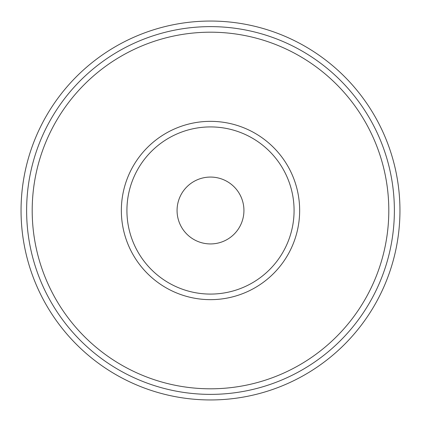 <?xml version="1.0" encoding="UTF-8"?>
<svg xmlns="http://www.w3.org/2000/svg" width="421" height="421" viewBox="0 0 421 421"><rect width="100%" height="100%" fill="white"/><g stroke="black" fill="none" stroke-linecap="round" stroke-linejoin="round"><path stroke-width="0.63" d="M210.5 21.05A189.45 189.45 0 0 0 21.05 210.5A189.45 189.45 0 0 0 210.5 399.95A189.45 189.45 0 0 0 399.95 210.5A189.45 189.45 0 0 0 210.5 21.05M210.5 26.623A183.877 183.877 0 0 1 394.377 210.5A183.877 183.877 0 0 1 210.5 394.377A183.877 183.877 0 0 1 26.623 210.5A183.877 183.877 0 0 1 210.5 26.623M210.5 32.196A178.304 178.304 0 0 0 32.196 210.5A178.304 178.304 0 0 0 210.5 388.804A178.304 178.304 0 0 0 388.804 210.5A178.304 178.304 0 0 0 210.5 32.196M210.5 121.348A89.152 89.152 0 0 0 121.348 210.5A89.152 89.152 0 0 0 210.5 299.652A89.152 89.152 0 0 0 299.652 210.5A89.152 89.152 0 0 0 210.5 121.348M210.5 126.921A83.579 83.579 0 0 0 126.921 210.5A83.579 83.579 0 0 0 210.5 294.079A83.579 83.579 0 0 0 294.079 210.5A83.579 83.579 0 0 0 210.5 126.921M210.5 177.067A33.433 33.433 0 0 1 243.933 210.5A33.433 33.433 0 0 1 210.5 243.933A33.433 33.433 0 0 1 177.067 210.5A33.433 33.433 0 0 1 210.5 177.067"/></g></svg>
